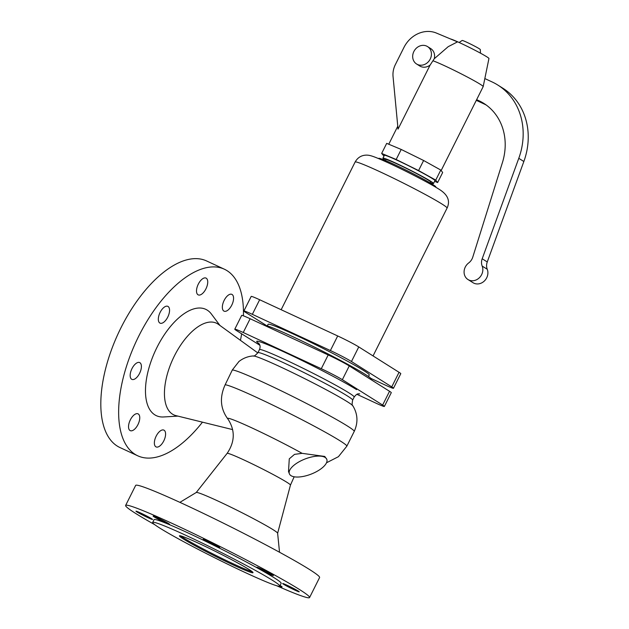 <?xml version="1.0" encoding="UTF-8"?>
<svg xmlns="http://www.w3.org/2000/svg" width="629" height="629" viewBox="0 0 629 629"><rect width="100%" height="100%" fill="white"/><g stroke="black" fill="none" stroke-linecap="round" stroke-linejoin="round"><path stroke-width="0.94" d="M238.957 361.486L232.321 369.986L225.151 384.775C219.49 397.221 220.323 408.536 227.651 418.702L228.303 419.606C235.254 430.739 234.861 441.99 227.124 453.375L196.248 492.499M288.507 471.538L289.277 458.832L294.521 454.366L302.109 453.336L324.761 456.45L326.797 459.343A20.057 8.146 158.9 0 0 325.146 457.448A20.057 8.146 158.9 0 0 302.447 460.098A20.057 8.146 158.9 0 0 289.371 473.779A20.057 8.146 158.9 0 0 291.023 475.673A20.057 8.146 158.9 0 0 313.729 473.024A20.057 8.146 158.9 0 0 326.797 459.343M371.149 379.704L371.385 379.24A60.376 3.263 -153.4 0 0 365.386 374.483A60.376 3.263 -153.4 0 0 307.487 343.678A60.376 3.263 -153.4 0 0 263.7 325.028M183.519 539.069A41.144 2.225 -153.4 0 0 224.419 560.761A41.144 2.225 -153.4 0 0 253.007 572.673A41.144 2.225 -153.4 0 0 248.927 569.426A41.144 2.225 -153.4 0 0 208.018 547.733A41.144 2.225 -153.4 0 0 179.43 535.829A41.144 2.225 -153.4 0 0 183.519 539.069M180.657 535.869A41.144 2.225 -153.4 0 0 183.975 538.157A41.144 2.225 -153.4 0 0 220.653 557.781A41.144 2.225 -153.4 0 0 252.245 571.714M272.719 580.465A71.077 3.845 -153.4 0 0 202.058 542.992A71.077 3.845 -153.4 0 0 152.666 522.424A71.077 3.845 -153.4 0 0 159.727 528.03A71.077 3.845 -153.4 0 0 230.387 565.502A71.077 3.845 -153.4 0 0 279.771 586.071A71.077 3.845 -153.4 0 0 272.719 580.465M279.771 586.071L281.155 583.319A71.077 3.845 -153.4 0 0 274.095 577.713A71.077 3.845 -153.4 0 0 203.434 540.24A71.077 3.845 -153.4 0 0 154.05 519.672L152.666 522.424M276.729 585.756A102.857 5.559 -153.4 0 0 309.57 597.55L319.595 577.532A102.857 5.559 -153.4 0 0 309.382 569.418A102.857 5.559 -153.4 0 0 207.122 515.19A102.857 5.559 -153.4 0 0 135.652 485.415L125.627 505.441A102.857 5.559 -153.4 0 0 135.84 513.555A102.857 5.559 -153.4 0 0 154.742 524.672M309.57 597.55A102.857 5.559 -153.4 0 0 299.357 589.436A102.857 5.559 -153.4 0 0 197.097 535.208A102.857 5.559 -153.4 0 0 125.627 505.441M227.124 453.375A35.421 1.911 -153.4 0 1 251.899 463.73A35.421 1.911 -153.4 0 1 286.934 482.317A35.421 1.911 -153.4 0 1 290.456 485.093L277.633 533.25A45.516 2.461 -153.4 0 0 273.096 529.712A45.516 2.461 -153.4 0 0 228.524 506.046A45.516 2.461 -153.4 0 0 196.279 492.476L179.902 502.351M219.977 325.492L211.375 314.005A58.631 28.25 114.9 0 0 207.263 310.152A58.631 28.25 114.9 0 0 156.998 347.35A58.631 28.25 114.9 0 0 154.836 414.849A58.631 28.25 114.9 0 0 163.595 416.964L177.921 416.115M257.796 352.916L218.373 324.328A50.556 24.358 114.9 0 0 217.72 323.888A50.556 24.358 114.9 0 0 174.375 355.967A50.556 24.358 114.9 0 0 172.511 414.165A50.556 24.358 114.9 0 0 175.994 415.643L232.628 429.599M243.423 315.837A102.857 49.557 114.9 0 0 227.038 270.667A102.857 49.557 114.9 0 0 224.349 269.196A102.857 49.557 114.9 0 0 137.46 338.772A102.857 49.557 114.9 0 0 135.062 454.335A102.857 49.557 114.9 0 0 137.751 455.805A102.857 49.557 114.9 0 0 202.459 422.169M224.349 269.196L206.524 260.925A102.857 49.557 114.9 0 0 119.636 330.5A102.857 49.557 114.9 0 0 117.238 446.063A102.857 49.557 114.9 0 0 119.927 447.534L137.751 455.805M136.894 511.904A9.254 0.503 26.6 0 1 135.974 511.173A9.254 0.503 26.6 0 1 142.406 513.846A9.254 0.503 26.6 0 1 151.613 518.728A9.254 0.503 26.6 0 1 152.532 519.46A9.254 0.503 26.6 0 1 146.101 516.779A9.254 0.503 26.6 0 1 136.894 511.904M280.062 585.497A9.254 0.503 26.6 0 1 281.179 586.165A9.254 0.503 26.6 0 1 282.091 586.896A9.254 0.503 26.6 0 1 279.756 586.102M283.585 584.255A9.254 0.503 26.6 0 1 282.665 583.531A9.254 0.503 26.6 0 1 289.104 586.204A9.254 0.503 26.6 0 1 298.303 591.087A9.254 0.503 26.6 0 1 299.223 591.818A9.254 0.503 26.6 0 1 292.792 589.137A9.254 0.503 26.6 0 1 283.585 584.255M257.748 567.987A9.254 0.503 26.6 0 1 256.829 567.256A9.254 0.503 26.6 0 1 263.268 569.937A9.254 0.503 26.6 0 1 272.467 574.82A9.254 0.503 26.6 0 1 273.387 575.543A9.254 0.503 26.6 0 1 266.955 572.87A9.254 0.503 26.6 0 1 257.748 567.987M204.087 540.052A9.254 0.503 26.6 0 1 203.167 539.32A9.254 0.503 26.6 0 1 209.599 542.001A9.254 0.503 26.6 0 1 218.798 546.884A9.254 0.503 26.6 0 1 219.718 547.615A9.254 0.503 26.6 0 1 213.286 544.934A9.254 0.503 26.6 0 1 204.087 540.052M168.737 523.65A9.254 0.503 26.6 0 1 169.657 524.382A9.254 0.503 26.6 0 1 163.225 521.7A9.254 0.503 26.6 0 1 154.026 516.818A9.254 0.503 26.6 0 1 153.106 516.095A9.254 0.503 26.6 0 1 159.538 518.768A9.254 0.503 26.6 0 1 168.737 523.65M160.143 312.354A9.254 4.458 -65.1 0 1 167.841 306.347A9.254 4.458 -65.1 0 1 167.739 317.134A9.254 4.458 -65.1 0 1 160.049 323.141A9.254 4.458 -65.1 0 1 160.143 312.354M139.583 373.367A9.254 4.458 -65.1 0 1 131.886 379.373A9.254 4.458 -65.1 0 1 131.988 368.586A9.254 4.458 -65.1 0 1 139.685 362.579A9.254 4.458 -65.1 0 1 139.583 373.367M130.345 419.85A9.254 4.458 -65.1 0 1 138.042 413.843A9.254 4.458 -65.1 0 1 137.94 424.63A9.254 4.458 -65.1 0 1 130.25 430.637A9.254 4.458 -65.1 0 1 130.345 419.85M156.181 436.125A9.254 4.458 -65.1 0 1 163.878 430.118A9.254 4.458 -65.1 0 1 163.776 440.905A9.254 4.458 -65.1 0 1 156.086 446.912A9.254 4.458 -65.1 0 1 156.181 436.125M231.755 305.151A9.254 4.458 -65.1 0 1 224.066 311.158A9.254 4.458 -65.1 0 1 224.16 300.371A9.254 4.458 -65.1 0 1 231.857 294.364A9.254 4.458 -65.1 0 1 231.755 305.151M198.324 284.096A9.254 4.458 -65.1 0 1 206.021 278.089A9.254 4.458 -65.1 0 1 205.919 288.876A9.254 4.458 -65.1 0 1 198.229 294.883A9.254 4.458 -65.1 0 1 198.324 284.096M234.782 329.195L241.678 315.42A17.486 0.944 26.6 0 1 250.138 318.73L328.189 354.953A17.486 0.944 26.6 0 1 349.26 365.921L389.54 391.285A17.486 0.944 26.6 0 1 391.277 392.669L384.374 406.444A17.486 0.944 -153.4 0 0 382.636 405.06L342.357 379.696A17.486 0.944 -153.4 0 0 321.285 368.728L243.242 332.505A17.486 0.944 -153.4 0 0 234.782 329.195A17.486 0.944 -153.4 0 0 236.512 330.579L259.848 345.266M240.443 340.328A102.857 49.557 114.9 0 0 241.646 333.81M356.95 394.328L375.914 403.134A17.486 0.944 -153.4 0 0 384.374 406.444M267.325 325.853L268.096 324.312A56.571 3.059 26.6 0 1 307.4 340.69A56.571 3.059 26.6 0 1 363.648 370.512A56.571 3.059 26.6 0 1 369.262 374.978L368.492 376.519M370.898 378.406L385.011 384.956A17.486 0.944 -153.4 0 0 393.479 388.266A17.486 0.944 -153.4 0 0 391.741 386.89L351.462 361.518A17.486 0.944 -153.4 0 0 330.39 350.55L252.339 314.335A17.486 0.944 -153.4 0 0 243.879 311.025A17.486 0.944 -153.4 0 0 245.617 312.401L266.625 325.633M243.879 311.025L251.191 296.432A17.486 0.944 26.6 0 1 259.651 299.742L337.694 335.957A17.486 0.944 26.6 0 1 358.766 346.925L399.045 372.297A17.486 0.944 26.6 0 1 400.783 373.673L393.479 388.266M378.674 158.626L378.792 158.39A31.882 1.722 26.6 0 1 400.948 167.613A31.882 1.722 26.6 0 1 432.65 184.431A31.882 1.722 26.6 0 1 435.811 186.939L435.693 187.183M385.239 160.434L385.687 159.546A25.199 1.36 26.6 0 1 403.197 166.842A25.199 1.36 26.6 0 1 428.255 180.122A25.199 1.36 26.6 0 1 430.755 182.111L430.307 183.008M385.38 160.167A28.289 1.525 26.6 0 1 382.927 158.162A28.289 1.525 26.6 0 1 402.584 166.347A28.289 1.525 26.6 0 1 430.708 181.262A28.289 1.525 26.6 0 1 433.515 183.495A28.289 1.525 26.6 0 1 430.448 182.732M382.927 158.162L384.35 155.324A28.289 1.525 26.6 0 1 404.007 163.509A28.289 1.525 26.6 0 1 432.131 178.424A28.289 1.525 26.6 0 1 434.938 180.657L433.515 183.495M434.615 181.294L437.627 182.559L435.748 180.106L418.576 170.553L396.168 159.507L381.654 153.421L383.957 156.11M435.748 180.106L440.787 170.05L442.667 172.503L437.627 182.559M440.787 170.05L423.616 160.497L401.208 149.45L386.693 143.365L381.654 153.421M401.208 149.45L396.168 159.507M423.616 160.497L418.576 170.553M416.571 63.985A10.284 8.995 122.2 0 1 414.149 50.98A10.284 8.995 122.2 0 1 426.651 46.098A10.284 8.995 122.2 0 1 427.531 46.577A10.284 8.995 122.2 0 1 429.961 59.582A10.284 8.995 122.2 0 1 417.452 64.465A10.284 8.995 122.2 0 1 416.571 63.985L419.74 65.982A10.284 8.995 122.2 0 0 420.62 66.462A10.284 8.995 122.2 0 0 430.118 65.062L432.933 60.777A29.311 1.58 26.6 0 1 456.111 71.281A29.311 1.58 26.6 0 1 480.273 84.294A29.311 1.58 26.6 0 1 483.19 86.582A29.311 1.58 26.6 0 1 483.182 86.605L441.157 170.53M484.833 78.562L492.09 81.935A66.855 58.473 122.2 0 1 497.83 85.057A66.855 58.473 122.2 0 1 518.783 158.311L482.191 258.763A10.284 8.995 -57.8 0 0 482.184 266.083A10.284 8.995 122.2 0 1 479.227 277.876A10.284 8.995 122.2 0 1 467.976 279.535A10.284 8.995 122.2 0 1 468.684 262.953A10.284 8.995 -57.8 0 0 472.772 257.151L502.406 162.628A56.571 49.479 -57.8 0 0 483.764 103.353A56.571 49.479 -57.8 0 0 478.905 100.711L476.648 99.665M467.976 279.535L473.039 282.72A10.284 8.995 -57.8 0 0 484.291 281.061A10.284 8.995 -57.8 0 0 487.247 269.267A10.284 8.995 122.2 0 1 487.255 261.955L523.847 161.504A66.855 58.473 -57.8 0 0 502.893 88.241L497.83 85.057M476.302 100.341L483.968 103.903A56.571 49.479 122.2 0 1 486.241 105.035M450.498 38.959A21.881 1.179 26.6 0 1 467.347 46.397A21.881 1.179 26.6 0 1 486.767 56.791A21.881 1.179 26.6 0 1 488.945 58.505L483.19 86.582M459.115 42.481L462.181 40.46A10.135 0.55 26.6 0 1 469.344 43.472A10.135 0.55 26.6 0 1 479.282 48.748A10.135 0.55 26.6 0 1 480.289 49.534L480.509 53.198M432.933 60.777L434.262 58.741A10.284 8.995 122.2 0 0 430.7 48.575L427.531 46.577M430.118 65.062L398.047 129.102L393.046 76.486A20.568 17.989 122.2 0 1 395.366 64.583L403.96 47.411A26.74 23.391 122.2 0 1 436.447 33.078L457.503 41.884L448.21 46.664L434.262 58.741M302.109 453.336A50.65 2.736 -153.4 0 0 252.614 428.239A50.65 2.736 -153.4 0 0 227.651 418.702M326.498 462.787L338.426 456.685L346.823 446.205L354.229 431.415A68.404 3.695 -153.4 0 0 297.564 398.912A68.404 3.695 -153.4 0 0 232.321 369.986M346.823 446.205A68.404 3.695 -153.4 0 0 291.015 414.126A68.404 3.695 -153.4 0 0 225.151 384.775M257.914 352.688C255.358 355.495 253.786 356.58 253.204 355.928A55.957 3.027 -153.4 0 1 304.271 378.422A55.957 3.027 -153.4 0 1 352.869 405.839C351.996 405.76 351.925 403.849 352.641 400.123A52.97 2.862 -153.4 0 0 347.381 395.948A52.97 2.862 -153.4 0 0 294.718 368.02A52.97 2.862 -153.4 0 0 257.914 352.688L259.455 349.614C261.051 345.541 259.258 344.275 258.747 343.277M352.641 400.123L354.182 397.048A52.97 2.862 -153.4 0 0 348.922 392.873A52.97 2.862 -153.4 0 0 285.086 359.646A52.97 2.862 -153.4 0 0 259.455 349.614M356.588 389.634A59.142 3.2 -153.4 0 0 285.314 352.539A59.142 3.2 -153.4 0 0 259.093 343.701M250.138 318.73L243.242 332.505M328.189 354.953L321.285 368.728M349.26 365.921L342.357 379.696M389.54 391.285L382.636 405.06M252.339 314.335L259.651 299.742M391.741 386.89L399.045 372.297M330.39 350.55L337.694 335.957M351.462 361.518L358.766 346.925M447.077 208.089C450.482 200.785 447.706 194.44 438.743 189.038C429.489 183.149 405.626 170.805 388.659 163.029C373.178 156.023 369.915 155.111 366.392 155.119C361.439 155.229 357.673 157.541 355.11 162.038A51.429 2.775 26.6 0 1 390.845 176.922A51.429 2.775 26.6 0 1 441.975 204.032A51.429 2.775 26.6 0 1 447.077 208.089L373.052 355.92M482.184 266.083L487.247 269.267M482.191 258.763L487.255 261.955M478.905 100.711L483.968 103.903M518.783 158.311L523.847 161.504M277.625 533.219L279.528 552.238M352.869 405.839C357.799 414 358.247 422.523 354.229 431.415M253.204 355.928L251.026 356.179C246.489 356.91 242.385 358.742 238.721 361.675M289.371 473.779L288.491 471.483M355.11 162.038L281.155 309.72M397.772 126.225L388.753 144.23M290.456 485.093L294.168 476.79M359.678 393.817C358.955 394.273 357.665 392.425 354.182 397.048"/></g></svg>
